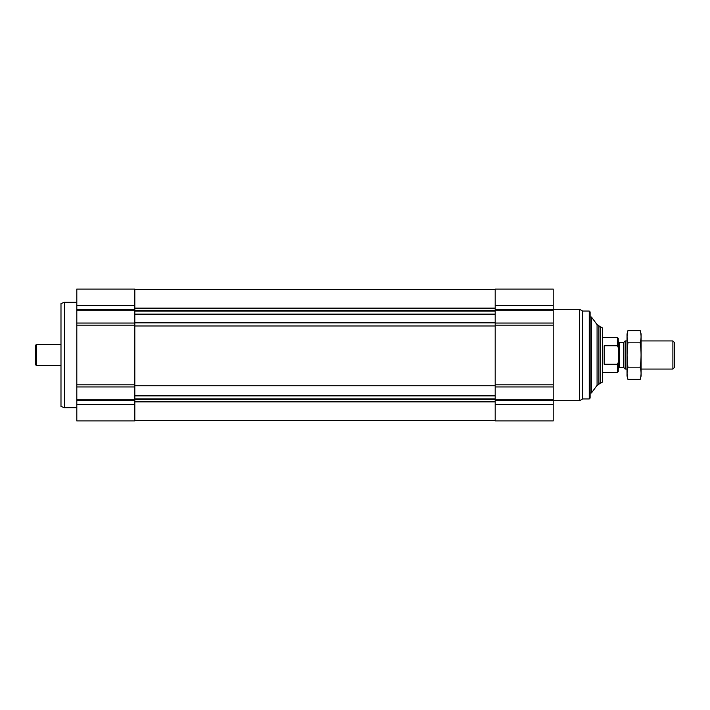 <?xml version="1.0" encoding="UTF-8"?>
<svg xmlns="http://www.w3.org/2000/svg" width="710" height="710" viewBox="0 0 710 710"><rect width="100%" height="100%" fill="white"/><g stroke="black" fill="none" stroke-linecap="round" stroke-linejoin="round"><path stroke-width="1.06" d="M553.205 404.664L553.205 289.077L495.19 289.077L495.19 420.923L553.205 420.923L553.205 404.664L495.19 404.664M134.82 385.743L495.19 385.743M76.813 323.05L76.813 420.923L134.82 420.923L134.82 289.077L76.813 289.077L76.813 323.05L134.82 323.05M597.074 324.63L597.074 385.37L598.912 384.447L598.912 325.553L597.074 324.63L591.439 317.033L590.116 317.033M597.074 385.37L591.439 392.967L591.439 317.033M589.238 311.051L589.238 398.949L590.116 398.07L590.116 311.93L589.238 311.051L582.617 311.051L579.573 309.294L553.205 309.294M589.238 398.949L582.617 398.949L582.617 311.051M582.617 398.949L579.573 400.706L579.573 309.294M76.813 407.735L64.504 407.735L64.504 302.265L76.813 302.265M64.504 407.735L60.989 406.457L60.989 303.543L64.504 302.265M618.224 362.508L617.372 364.257L617.372 372.581L618.25 371.703L618.25 338.297L617.372 337.419L602.426 337.419M618.25 347.545L617.372 345.743L617.372 337.419M617.372 364.257L604.183 364.257L604.183 345.743L617.372 345.743M600.669 326.875L600.669 383.125L602.426 382.113L602.426 327.887L600.669 326.875L598.912 326.875M672.885 340.933L672.885 369.067L674.5 367.443L674.5 342.557L672.885 340.933L641.103 340.933M627.036 369.067L625.137 369.067L625.137 340.933L627.036 340.933M625.137 369.067L623.522 367.443L623.522 342.557L625.137 340.933M640.198 379.362L641.103 376.007L641.103 333.993L640.198 330.638C641.352 334.703 641.352 338.759 640.198 342.823C641.352 350.838 641.352 358.958 640.198 367.177C641.352 371.241 641.352 375.297 640.198 379.362L627.933 379.362C626.779 375.297 626.779 371.241 627.933 367.177C626.788 359.162 626.788 351.042 627.933 342.823C626.779 338.759 626.779 334.703 627.933 330.638L640.198 330.638M640.198 367.177L627.933 367.177M640.198 342.823L627.933 342.823M627.933 379.362L627.036 376.007L627.036 333.993L627.933 330.638M60.989 365.543L36.379 365.543L36.379 344.457L60.989 344.457M36.379 365.543L35.5 364.665L35.5 345.335L36.379 344.457M553.205 305.336L495.19 305.336M553.205 309.48L495.19 309.48M553.205 310.723L495.19 310.723M553.205 323.05L495.19 323.05M553.205 325.153L495.19 325.153M553.205 384.847L495.19 384.847M553.205 386.95L495.19 386.95M553.205 399.277L495.19 399.277M553.205 400.52L495.19 400.52M134.82 308.087L495.19 308.087M134.82 308.548L495.19 308.548M134.82 310.501L495.19 310.501M134.82 311.104L495.19 311.104M134.82 314.131L495.19 314.131M134.82 314.628L495.19 314.628M134.82 322.828L495.19 322.828M134.82 325.97L495.19 325.97M134.82 395.372L495.19 395.372M134.82 395.869L495.19 395.869M134.82 398.896L495.19 398.896M134.82 399.499L495.19 399.499M134.82 401.452L495.19 401.452M134.82 401.913L495.19 401.913M76.813 404.664L134.82 404.664M76.813 400.52L134.82 400.52M76.813 399.277L134.82 399.277M76.813 386.95L134.82 386.95M76.813 384.847L134.82 384.847M76.813 325.153L134.82 325.153M76.813 310.723L134.82 310.723M76.813 309.48L134.82 309.48M76.813 305.336L134.82 305.336M623.522 367.443L619.297 367.443L619.297 342.557L618.25 341.501M134.82 289.52L495.19 289.52M134.82 420.48L495.19 420.48M591.439 392.967L590.116 392.967M579.573 400.706L553.205 400.706M617.372 372.581L602.426 372.581M600.669 383.125L598.912 383.125M672.885 369.067L641.103 369.067M623.522 342.557L619.297 342.557M619.297 367.443L618.25 368.499"/></g></svg>
